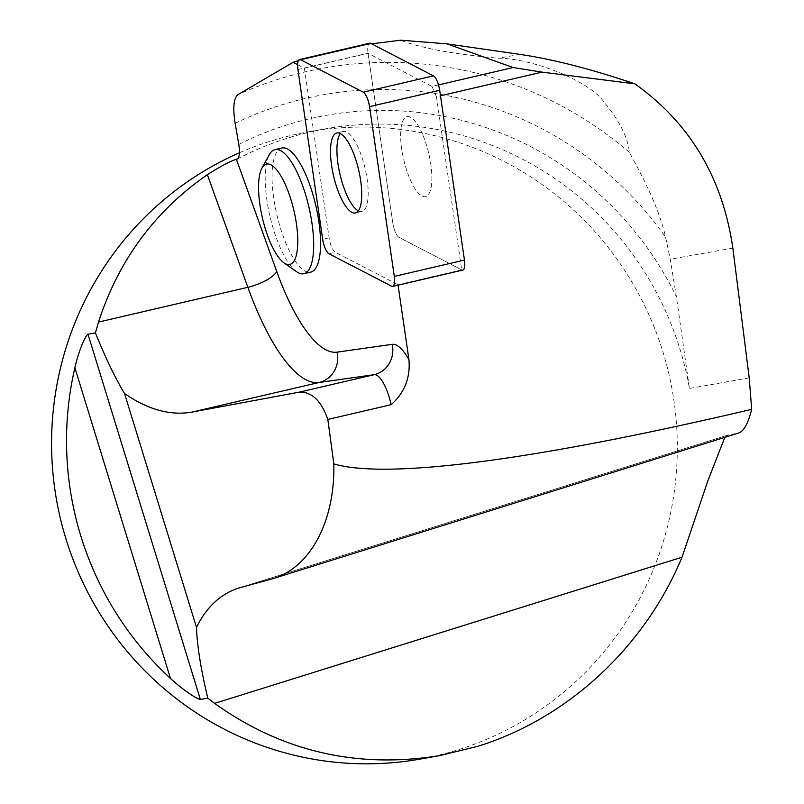 <?xml version="1.0" encoding="UTF-8"?>
<svg xmlns="http://www.w3.org/2000/svg" width="804" height="804" viewBox="0 0 804 804"><rect width="100%" height="100%" fill="white"/><g stroke="black" fill="none" stroke-linecap="round" stroke-linejoin="round"><path stroke-width="0.6" stroke-dasharray="4.02 3.01" d="M422.472 134.117A41.064 12.894 -103.1 0 0 406.935 116.65A41.064 12.894 -103.1 0 0 403.698 159.564A41.064 12.894 -103.1 0 0 425.567 196.628A41.064 12.894 -103.1 0 0 422.472 134.117A41.064 12.894 76.9 0 1 425.567 196.628A41.064 12.894 76.9 0 1 403.688 159.524A41.064 12.894 76.9 0 1 406.935 116.65A41.064 12.894 76.9 0 1 422.472 134.117M462.843 270.064A12.643 3.97 76.9 0 1 461.747 269.873L399.065 237.411A12.643 3.97 76.9 0 1 392.824 222.969L368.051 53.205A12.643 3.97 76.9 0 1 369.659 43.215M297.58 64.652L304.374 68.169L368.071 53.335L431.989 86.43L438.502 84.912M431.989 86.43L436.441 96.731L440.481 95.787M371.599 43.838L355.569 46.491M309.249 57.285L298.374 60.591M436.441 96.731L461.697 269.853L398.07 285.149M738.635 433.034L270.677 579.312M724.826 437.356L728.273 434.964L737.901 433.215M239.431 152.78A318.555 312.696 -100 0 1 308.957 131.755A318.555 312.696 -100 0 1 668.275 371.388A318.555 312.696 -100 0 1 458.089 749.82A318.555 312.696 -100 0 1 419.929 759.127M237.582 158.78A318.555 312.696 -100 0 1 325.942 128.751A318.555 312.696 -100 0 1 689.43 388.453L676.405 296.807L670.245 259.21L665.591 237.15C658.546 205.834 640.185 172.287 629.371 152.328C627.844 137.193 619.251 120.268 603.593 101.575C590.468 82.169 534.982 58.682 498.52 58.2C476.621 56.531 442.451 51.727 428.984 48.391C415.186 45.195 405.769 42.461 400.724 40.2M281.852 148.006A63.707 20.01 -103.1 0 0 276.807 214.547A63.707 20.01 -103.1 0 0 278.727 222.115A63.707 20.01 -103.1 0 0 310.756 272.114M304.374 68.169L329.127 237.813A12.643 3.97 -103.1 0 0 335.368 252.255L398 284.686M368.071 53.335L392.824 222.969A12.643 3.97 -103.1 0 0 399.065 237.411L461.697 269.853M358.333 210.879A41.064 12.894 -103.1 0 0 361.87 211.462A41.064 12.894 -103.1 0 0 365.116 168.549A41.064 12.894 -103.1 0 0 343.238 131.484A41.064 12.894 -103.1 0 0 340.333 133.575M296.626 271.722A63.707 20.01 76.9 0 1 271.852 223.723A63.707 20.01 76.9 0 1 269.35 154.599M328.926 253.752L335.368 252.255M461.747 269.873L391.608 286.214M329.127 237.813L322.675 239.311M297.912 69.546L368.051 53.205M749.217 377.88L689.43 388.453M520.007 54.401L498.52 58.2M732.846 248.134L670.245 259.21M629.371 152.328A378.694 371.739 80 0 0 237.863 94.681M238.788 144.388A331.71 325.62 -100 0 1 676.405 296.807M728.926 434.803L240.818 587.433M235.14 123.273A352.494 346.021 -100 0 1 665.591 237.15M343.238 131.484L336.796 132.982M361.87 211.462L355.428 212.97M237.411 158.901C265.41 144.318 294.917 134.268 325.942 128.751L308.957 131.755M238.647 588.066L728.273 434.964"/><path stroke-width="1.21" d="M299.52 59.546L369.659 43.215A12.643 3.97 76.9 0 1 370.765 43.396L433.436 75.857A12.643 3.97 76.9 0 1 439.687 90.299L464.451 260.064A12.643 3.97 76.9 0 1 462.843 270.064L392.704 286.405A12.643 3.97 -103.1 0 0 394.312 276.405L369.538 106.641A12.643 3.97 -103.1 0 0 363.297 92.199L300.616 59.737A12.643 3.97 -103.1 0 0 299.52 59.546A12.643 3.97 -103.1 0 0 297.912 69.546L322.675 239.311A12.643 3.97 -103.1 0 0 328.926 253.752L391.608 286.214A12.643 3.97 -103.1 0 0 392.704 286.405M352.333 150.448A41.064 12.894 -103.1 0 0 336.796 132.982A41.064 12.894 -103.1 0 0 333.559 175.895A41.064 12.894 -103.1 0 0 355.428 212.97A41.064 12.894 -103.1 0 0 352.333 150.448M438.502 84.912L513.103 67.536L447.024 43.868L400.724 40.2L371.599 43.838M440.481 95.787L542.047 72.129L513.103 67.536M355.569 46.491L309.249 57.285M298.374 60.591L293.088 62.33L297.58 64.652M398.07 285.149L408.955 359.75C410.452 377.85 404.512 392.824 391.146 404.693A31.858 10 -103.1 0 0 374.182 374.694L319.077 382.493A167.242 52.511 76.9 0 1 247.873 287.309L207.372 174.669C154.891 211.07 118.6 260.215 98.51 322.092L95.405 332.896L87.988 334.213C84.249 336.725 77.646 355.046 74.883 367.75A318.555 312.696 80 0 0 170.448 678.395C179.714 687.249 195.935 698.927 200.357 699.47L207.804 698.153L214.608 703.379C281.902 751.489 356.896 768.915 439.607 755.639L477.636 746.363C567.443 718.645 644.768 647.089 682.023 557.222L707.972 480.501L724.826 437.356M95.405 332.896C105.384 357.599 115.103 377.8 124.54 393.528L196.477 627.361C206.497 607.07 220.557 593.965 238.647 588.066L273.089 578.609C310.525 567.423 335.137 520.932 333.821 463.898L327.831 419.447L391.146 404.693M333.821 463.898C386.835 479.586 535.564 460.169 751.69 409.336L749.217 377.88L732.846 248.134C722.625 177.845 689.973 123.082 634.879 83.837L542.047 72.129M751.69 409.336C747.981 424.1 743.388 432.06 737.901 433.215M439.607 755.639L419.929 759.127A318.555 312.696 -100 0 1 65.054 535.956A318.555 312.696 -100 0 1 239.431 152.78M207.372 174.669C220.417 166.398 230.085 161.262 236.386 159.262L237.059 159.051A318.555 312.696 -100 0 1 237.582 158.78M447.024 43.868L520.007 54.401C552.629 59.174 590.93 68.983 634.879 83.837M237.059 159.051C239.481 157.584 240.054 152.7 238.788 144.388L235.14 123.273C232.758 107.917 233.662 98.389 237.863 94.681L293.088 62.33M124.54 393.528C147.835 409.638 170.297 415.829 191.915 412.11L299.47 392.101C311.872 391.789 321.329 400.905 327.831 419.447M196.477 627.361A143.353 27.135 -107.4 0 0 207.804 698.153M303.892 273.712L310.756 272.114A63.707 20.01 -103.1 0 0 315.791 205.522A63.707 20.01 -103.1 0 0 281.852 148.006L274.978 149.614A63.707 20.01 76.9 0 1 308.917 207.12A63.707 20.01 76.9 0 1 303.892 273.712A63.707 20.01 76.9 0 1 296.626 271.722L283.983 262.858A51.526 16.18 76.9 0 1 263.953 224.035A51.526 16.18 76.9 0 1 261.923 168.136A51.526 16.18 76.9 0 1 293.922 210.618A51.526 16.18 76.9 0 1 283.983 262.858M340.333 133.575A41.064 12.894 -103.1 0 0 339.991 174.367A41.064 12.894 -103.1 0 0 358.333 210.879M261.923 168.136L269.35 154.599A63.707 20.01 76.9 0 1 274.978 149.614M300.636 59.747C298.023 59.084 297.118 62.37 297.922 69.586L322.675 239.26C324.022 246.778 326.112 251.602 328.947 253.762L391.588 286.204C394.201 286.867 395.106 283.581 394.302 276.355L369.549 106.691C368.202 99.173 366.111 94.339 363.277 92.189L300.636 59.747M439.687 90.299L369.538 106.641M394.312 276.405L464.451 260.064M370.765 43.396L300.616 59.737M363.297 92.199L433.436 75.857M191.915 412.11L319.077 382.493A25.487 24.19 -98.1 0 0 337.077 352.142L392.181 344.343A57.335 18 76.9 0 1 408.955 359.75M98.51 322.092L247.873 287.309A25.487 8.432 -19.8 0 0 276.727 271.461A141.755 44.511 -103.1 0 0 337.077 352.142M682.023 557.222L214.608 703.379M74.883 367.75L170.448 678.395M87.988 334.213L200.357 699.47M299.47 392.101L374.182 374.694A25.487 24.19 -98.1 0 0 392.181 344.343M236.386 159.262L276.727 271.461M273.089 578.609L738.635 433.034"/></g></svg>
